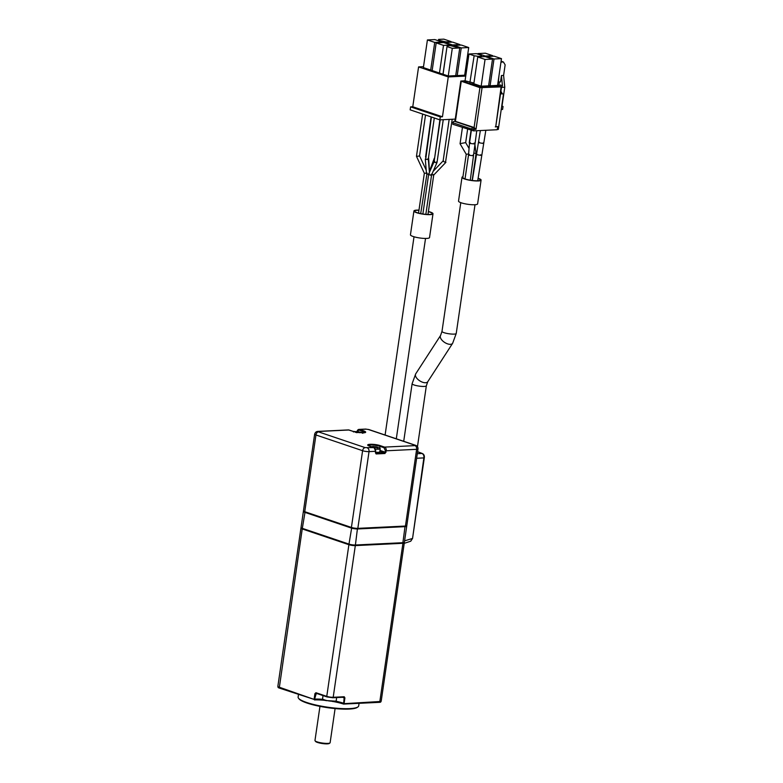 <?xml version="1.0" encoding="UTF-8"?>
<svg xmlns="http://www.w3.org/2000/svg" width="783" height="783" viewBox="0 0 783 783"><rect width="100%" height="100%" fill="white"/><g stroke="black" fill="none" stroke-linecap="round" stroke-linejoin="round"><path stroke-width="1.17" d="M357.009 431.903L359.573 429.485L363.606 430.846C366.415 431.922 366.375 432.588 363.498 432.852L353.202 431.423M376.917 447.034L379.716 448.179A5.354 1.008 -171.7 0 1 380.235 448.718A5.354 1.008 -171.7 0 1 378.639 449.197A5.354 1.008 -171.7 0 1 375.507 449.041M372.825 447.396L373.383 446.711A13.761 11.686 -99.8 0 0 372.033 446.633L372.728 446.516A13.761 11.686 80.2 0 1 374.078 446.584L376.76 447.289A13.761 11.686 80.2 0 1 378.032 447.886L377.328 448.013A13.761 11.686 -99.8 0 0 376.055 447.406L373.961 447.69M376.672 446.966L377.23 447.122M376.466 447.005L376.701 447.69M355.423 432.314L356.578 431.746A13.761 9.719 -92.8 0 0 355.462 431.648L356.412 431.609A13.761 9.719 87.2 0 1 356.5 431.609A13.761 9.719 87.2 0 1 357.528 431.707L359.74 432.451A13.761 9.719 87.2 0 1 360.268 432.745M359.749 432.206L359.7 432.696M359.015 432.617A13.761 9.719 -92.8 0 0 358.78 432.49L356.363 432.627M323.027 695.588L322.576 698.671A6.89 1.302 8.3 0 0 323.31 699.405A6.89 1.302 8.3 0 0 324.524 699.904A6.89 1.302 8.3 0 0 334.165 701.274A6.89 1.302 8.3 0 0 335.3 701.147A6.89 1.302 8.3 0 0 336.21 700.658L336.661 697.565M428.409 211.498A9.641 1.82 -171.7 0 1 430.278 212.046A9.641 1.82 -171.7 0 1 432.999 213.769A9.641 1.82 -171.7 0 1 426.95 214.581A9.641 1.82 -171.7 0 1 416.644 212.712A9.641 1.82 -171.7 0 1 413.923 210.989A9.641 1.82 -171.7 0 1 418.974 210.118M413.923 210.989L410.449 234.783A9.641 1.82 8.3 0 0 413.17 236.505A9.641 1.82 8.3 0 0 423.476 238.375A9.641 1.82 8.3 0 0 429.534 237.562L432.999 213.769M298.48 694.531L298.117 697.036A30.606 5.784 8.3 0 0 298.519 698.23A30.606 5.784 8.3 0 0 319.024 705.698A30.606 5.784 8.3 0 0 349.609 708.615A30.606 5.784 8.3 0 0 357.968 706.902A30.606 5.784 8.3 0 0 358.692 705.875L359.064 703.32M380.235 448.718L379.775 451.83A5.354 1.008 -171.7 0 1 378.189 452.31A5.354 1.008 -171.7 0 1 375.674 452.222M298.519 698.23L299.037 698.886A29.999 5.677 8.3 0 0 319.131 706.207A29.999 5.677 8.3 0 0 349.101 709.065A29.999 5.677 8.3 0 0 357.283 707.382L357.968 706.902M428.379 211.664A8.877 1.674 -171.7 0 1 429.74 212.076A8.877 1.674 -171.7 0 1 432.245 213.661A8.877 1.674 -171.7 0 1 426.666 214.405A8.877 1.674 -171.7 0 1 417.182 212.682A8.877 1.674 -171.7 0 1 414.677 211.097A8.877 1.674 -171.7 0 1 418.954 210.284M429.045 174.736L429.241 173.699L429.045 174.736L431.032 175.265L431.227 174.227L431.032 175.265M424.807 173.307L427.078 172.974M429.113 173.493C429.613 174.09 428.888 174.276 426.931 174.041L420.696 213.593M478.08 178.279A9.641 1.82 -171.7 0 1 478.354 178.367A9.641 1.82 -171.7 0 1 481.085 180.09A9.641 1.82 -171.7 0 1 475.027 180.902A9.641 1.82 -171.7 0 1 464.72 179.033A9.641 1.82 -171.7 0 1 461.999 177.31A9.641 1.82 -171.7 0 1 462.959 176.684M461.999 177.31L458.525 201.094A9.641 1.82 8.3 0 0 461.256 202.817A9.641 1.82 8.3 0 0 471.552 204.696A9.641 1.82 8.3 0 0 477.61 203.883L481.085 180.09M436.464 162.805L436.66 161.768L436.464 162.805L434.477 162.277L434.673 161.239L434.477 162.277M452.222 119.261L445.507 162.355C443.687 161.699 443.012 161.181 443.472 160.818M433.361 175.147L433.332 174.531L433.361 175.147L431.276 174.218M419.189 156.013L416.918 156.355M434.585 158.401L439.889 119.858M427.88 158.783C428.389 159.389 427.665 159.566 425.698 159.331L431.413 117.01M478.051 178.475A8.877 1.674 -171.7 0 1 480.322 179.982A8.877 1.674 -171.7 0 1 474.752 180.726A8.877 1.674 -171.7 0 1 465.268 179.004A8.877 1.674 -171.7 0 1 462.753 177.418A8.877 1.674 -171.7 0 1 462.9 177.173L462.822 177.692M472.149 180.472L476.074 153.537L474.087 153.116M467.617 129.264L465.66 142.643L460.688 143.495M480.664 155.347L480.684 154.74L480.664 155.347L476.906 154.701L476.935 154.094L476.906 154.701M473.089 155.719L473.147 154.877L473.089 155.719L469.301 155.298L469.36 154.457L469.301 155.298M319.953 706.374L314.972 740.503A7.654 1.449 8.3 0 0 315.079 740.796A7.654 1.449 8.3 0 0 320.208 742.666A7.654 1.449 8.3 0 0 327.852 743.4A7.654 1.449 8.3 0 0 329.937 742.969A7.654 1.449 8.3 0 0 330.123 742.715L335.095 708.586M479.402 142.809L479.421 142.203L479.402 142.809L483.15 143.465L483.17 142.858L483.15 143.465M470.27 143.485L470.329 142.643L470.27 143.485L474.058 143.906L474.116 143.064L474.058 143.906M315.079 740.796L315.588 741.462A7.037 1.331 8.3 0 0 320.306 743.175A7.037 1.331 8.3 0 0 327.343 743.85A7.037 1.331 8.3 0 0 329.261 743.459L329.937 742.969M500.836 62.992L501.247 62.082L503.41 61.984L505.143 64.852L503.606 75.413L501.433 75.511L500.503 81.912L498.34 82.009L499.035 75.325M478.354 56.934L478.433 56.366L481.574 56.219L481.486 56.787M501.1 61.201L503.41 61.984M503.606 75.413L504.771 87.197L501.952 106.527L503.038 106.468L502.011 106.126M503.038 106.468L502.598 109.444L501.228 109.512M477.738 56.963L485.196 56.601L492.517 59.077L485.049 59.439L477.738 56.963L473.832 83.732L472.413 84.447L473.089 84.407M486.693 56.533L494.161 56.17L501.472 58.637L494.004 58.999L486.693 56.533L486.615 57.081M492.693 55.671L485.225 56.033L477.914 53.567L485.382 53.205L492.693 55.671L492.615 56.249M473.646 84.094L469.731 83.536L474.146 55.759L478.433 56.366M481.574 56.219L481.614 55.397L476.416 53.645L468.958 54.007L474.146 55.759M498.82 85.836L499.388 81.961M504.771 87.197L501.531 87.353L502.451 85.68L501.433 75.511M473.832 83.732L481.144 86.199L488.612 85.836L492.517 59.077M488.612 85.836L489.767 86.913L480.997 87.344L485.049 59.439M468.958 54.007L465.053 80.766L460.815 81.07L479.91 87.647L501.551 86.884L497.567 85.416L501.472 58.637M488.69 85.288L490.099 85.768L494.004 58.999M485.147 56.611L485.225 56.033M477.836 54.115L477.914 53.567M497.567 129.469L498.321 129.44L503.312 95.232A1.527 1.047 108.6 0 0 502.441 93.803L500.523 93.891M502.715 93.833L500.631 93.138A1.527 1.047 -71.4 0 1 500.836 93.255M501.707 93.5L501.746 93.246A1.527 1.047 108.6 0 0 500.875 91.817L500.826 91.817M502.451 85.68L500.278 84.956A1.527 1.047 -71.4 0 1 499.701 86.14M497.45 129.479L497.988 126.631L495.747 126.611M455.011 121.218L474.097 127.492L476.015 129.293L482.044 87.95M472.766 84.456L480.997 87.344M489.962 86.903L490.099 85.768L497.567 85.406L498.722 86.482L488.935 86.561M473.93 83.047L465.053 80.766L464.309 81.442M463.986 81.501L469.731 83.536M497.988 126.631L497.097 129.743L473.637 130.878L452.828 124.282L453.054 122.794A1.527 1.047 108.6 0 1 454.346 121.248L455.432 121.199L461.246 81.344M501.091 87.021L495.737 126.738L501.551 86.884M495.277 126.875L497.528 126.768M479.91 87.647L474.097 127.492L473.01 127.551A1.527 1.077 87.2 0 1 473.852 129.391L471.709 129.087A1.527 1.047 -71.4 0 1 473.01 127.551L454.346 121.248A1.527 1.077 87.2 0 0 454.062 121.208L452.613 122.52M445.772 42.448L445.85 41.881L438.49 40.227L438.411 40.775M441.485 41.812L441.563 41.264M453.827 46.119L453.925 45.434L461.246 47.91L457.213 75.569L455.716 75.638L459.748 47.978L450.274 45.62L447.132 45.766L443.061 74.248L439.469 73.034L443.511 45.375L436.19 42.908L432.157 70.568L430.689 70.078L434.731 42.419L442.189 42.057L434.878 39.581L427.41 39.943L423.378 67.602L430.689 70.078M450.871 45.698L450.969 45.013L443.658 42.546L436.19 42.908M447.132 45.766L442.982 74.219M445.067 43.026L445.145 42.478L452.466 44.944L452.329 45.913M465.435 74.542L465.171 71.821M466.462 62.963L466.942 67.788M445.85 41.881L451.155 41.616L451.067 42.184M438.343 40.755L438.49 40.227M438.539 39.404L443.834 39.15L451.155 41.616M442.111 42.625L442.189 42.057M434.731 42.419L427.41 39.943M443.511 45.375L450.969 45.013M459.748 47.978L452.29 48.34L447.093 46.589M461.246 47.91L468.714 47.548L461.393 45.071L453.925 45.434M445.145 42.478L452.613 42.116L459.934 44.582L452.466 44.944M459.934 44.582L459.846 45.15M432.157 70.568L439.469 73.034M443.061 74.248L448.248 76L455.716 75.638M452.29 48.34L448.248 76M468.714 47.548L464.681 75.207L457.213 75.569M412.768 106.762L442.454 116.784L440.291 116.892L410.595 106.87L412.768 106.762L418.582 66.907L423.515 66.672M465.728 76.078L448.267 76.93L418.582 66.907M464.808 74.326L465.934 74.708M448.267 76.93L442.454 116.784M455.266 119.114L439.86 119.858L440.291 116.892M439.86 119.858L410.165 109.845L410.595 106.87M469.585 142.516L469.418 144.15M468.616 153.977L466.228 154.271L460.061 143.729L462.43 127.512M466.228 154.271L462.89 177.124A2.692 0.509 8.3 0 0 462.9 177.173M429.407 172.407L428.301 159.106L434.301 117.988M449.168 119.407L443.139 160.877M356.529 432.236L356.578 431.746M355.462 431.648L356.441 431.727M358.731 432.47L358.82 431.883L359.818 432.206M359.877 432.099L360.356 432.245A13.771 9.396 108.6 0 1 360.62 432.324L360.033 432.138M373.599 447.475L373.383 446.711M375.253 447.24L375.331 446.702L376.104 446.829L375.879 447.338M301.073 527.957A4.59 0.871 8.3 0 0 300.936 528.124L277.857 686.348A4.59 0.871 8.3 0 0 277.857 686.407A4.59 0.871 8.3 0 0 279.159 687.171L314.502 699.542L316.303 693.298L326.902 696.87M314.149 698.974L314.932 693.621L316.303 693.298L315.774 693.748A20.818 3.935 -171.7 0 1 317.477 693.718M314.932 693.621L315.95 692.72L326.765 696.371A4.59 0.871 8.3 0 0 333.196 697.281L344.217 696.753L343.639 703.692L379.843 701.519A4.59 0.871 8.3 0 0 381.184 701.167A4.59 0.871 8.3 0 0 381.204 701.108L404.292 542.883A4.59 0.871 -171.7 0 1 402.932 543.294L379.843 701.519L379.481 702.331L343.58 704.074A21.151 4.003 8.3 0 0 332.785 701.46M315.001 699.102A20.818 3.935 -171.7 0 1 323.232 699.356M335.457 701.118A20.818 3.935 -171.7 0 1 343.287 703.134M324.563 700.325A30.606 5.784 8.3 0 0 326.09 700.57M332.491 701.47A30.606 5.784 8.3 0 0 333.529 701.597M315.95 692.72L316.303 693.298M416.634 458.261L423.867 457.908L412.553 538.44L410.762 541.2L412.093 538.577L404.586 540.847M343.825 697.222L332.795 697.751L327 696.929L326.765 696.371L348.895 544.694A4.59 0.871 8.3 0 0 355.316 545.604L402.932 543.294M344.217 696.753L344.911 697.898L344.07 697.78A20.818 3.935 -171.7 0 0 342.465 697.281M314.502 699.542L279.257 688.051A4.258 0.803 -171.7 0 1 278.063 687.347L277.857 686.407M325.699 700.442A21.151 4.003 8.3 0 0 314.443 699.924M406.524 525.873L406.661 526.049A4.59 0.871 -171.7 0 1 406.72 526.225A4.59 0.871 -171.7 0 1 405.359 526.636L357.753 528.956A4.59 0.871 -171.7 0 1 351.322 528.036L304.665 512.288A4.59 0.871 -171.7 0 1 303.373 511.475A4.59 0.871 -171.7 0 1 303.481 511.319L303.657 511.191M302.355 528.936L302.326 528.349L348.983 544.097L349.003 544.684L302.355 528.936A4.424 0.842 -171.7 0 1 301.103 528.192L301.024 527.576A4.59 0.871 8.3 0 0 302.326 528.349L305.076 511.808M424.317 457.771L423.867 457.908C424.132 455.833 423.534 454.355 422.057 453.474A1.527 1.184 -68.2 0 1 422.409 453.543L422.409 453.543C423.936 454.297 424.572 455.706 424.317 457.771L412.553 538.44M370.114 446.32L369.909 446.251C362.911 444.01 374.117 443.462 380.518 445.742L380 446.359L384.022 447.719L385.373 450.665L385.158 452.153L379.98 450.411M385.373 450.665L386.234 450.793L384.982 453.514L384.639 452.77L379.872 451.165M384.982 453.514L376.104 453.944L375.439 452.633M415.519 445.292L368.862 429.544A3.063 2.085 -71.4 0 0 368.313 429.466L414.97 445.214A3.063 2.085 -71.4 0 1 415.519 445.292C417.251 445.919 418.073 447.122 418.005 448.904A4.59 0.871 -171.7 0 1 416.634 449.315L405.447 526.049L357.831 528.359A4.59 0.871 -171.7 0 1 351.41 527.439L304.753 511.7A4.59 0.871 -171.7 0 1 303.461 510.878L314.649 434.144A4.59 0.871 -171.7 0 0 315.95 434.966A3.063 2.085 108.6 0 1 318.544 431.883L318.564 431.472A3.063 2.163 87.2 0 0 317.986 431.394C316.342 431.423 315.236 432.343 314.649 434.144M357.479 528.368L355.404 545.007A4.59 0.871 -171.7 0 1 348.983 544.097L351.733 527.546M381.184 701.167L380.724 702.008A4.258 0.803 -171.7 0 1 379.481 702.331M300.936 528.124A4.59 0.871 8.3 0 0 302.238 528.946L348.895 544.694M404.361 542.335L404.116 542.903A4.424 0.842 -171.7 0 1 402.814 543.255L355.208 545.565L355.404 545.007L403.01 542.697A4.59 0.871 8.3 0 0 404.361 542.335A4.59 0.871 8.3 0 0 404.38 542.286L406.72 526.225M355.208 545.565A4.424 0.842 -171.7 0 1 349.003 544.684M303.373 511.475L301.024 527.527A4.59 0.871 8.3 0 0 301.024 527.576M405.447 526.049A4.59 0.871 8.3 0 0 406.808 525.638L418.005 448.904M363.606 430.846L363.087 431.462A6.89 1.302 -171.7 0 1 365.025 432.578M326.609 700.716A18.361 12.528 -71.4 0 1 325.934 700.521A18.361 12.528 -71.4 0 1 324.524 699.904M475.007 204.735L456.235 333.46L452.643 343.287L427.772 381.703L426.344 385.784A7.194 1.36 -171.7 0 1 424.21 386.43A7.194 1.36 -171.7 0 1 416.38 385.608A7.194 1.36 -171.7 0 1 412.112 383.709L403.715 441.299M427.772 381.703A7.194 3.631 -147.1 0 1 425.541 382.74A7.194 3.631 -147.1 0 1 418.034 379.52A7.194 3.631 -147.1 0 1 415.695 373.882L412.112 383.709M362.881 432.852L363.087 431.462L359.054 430.102M452.643 343.287A7.194 3.631 -147.1 0 1 450.411 344.324A7.194 3.631 -147.1 0 1 442.904 341.104A7.194 3.631 -147.1 0 1 440.575 335.467L415.695 373.882M456.235 333.46A7.194 1.36 -171.7 0 1 454.101 334.106A7.194 1.36 -171.7 0 1 446.261 333.284A7.194 1.36 -171.7 0 1 441.994 331.385L440.575 335.467M374.078 446.584L373.931 447.592M500.631 93.187L502.441 93.803M500.67 92.883L501.746 93.246M473.637 130.878L473.852 129.391L476.015 129.293M471.493 130.575L471.709 129.087L453.054 122.794L452.828 124.282M357.528 431.707L357.44 432.324M375.644 453.161L375.625 451.302A3.063 2.163 -92.8 0 0 373.941 447.612L374.176 447.719M386.019 452.28L375.771 453.2L376.104 453.944M332.912 697.722L343.708 697.203M355.316 545.604L333.196 697.281L332.795 697.751L327 696.929L316.195 693.278M379.735 448.179L380 446.359A6.89 1.302 -171.7 0 0 372.914 445.038A6.89 1.302 -171.7 0 0 368.353 445.488M357.038 431.629A3.063 2.163 87.2 0 1 358.996 429.397A3.063 2.163 87.2 0 1 359.573 429.485L366.18 429.162A3.063 2.163 87.2 0 0 365.592 429.084L358.996 429.397L356.842 431.795M349.179 430.073L348.973 429.994A3.063 2.163 -92.8 0 0 348.386 429.916L317.986 431.394M384.022 447.719L384.551 447.103A3.063 2.163 87.2 0 1 386.234 450.793L416.634 449.315A3.063 2.163 -92.8 0 0 414.951 445.625L384.551 447.103L380.518 445.742M375.654 451.145L374.049 447.631L368.313 445.596M367.344 447.935A3.063 2.163 87.2 0 1 369.028 451.625A4.59 0.871 -171.7 0 1 362.598 450.705A3.063 2.085 -71.4 0 1 365.201 447.631L373.941 447.612L369.909 446.251M344.911 697.898L344.129 703.251M279.257 688.051L302.238 528.946M353.006 431.355L348.973 429.994L318.564 431.472M318.544 431.883L365.201 447.631M351.41 527.439L362.598 450.705L315.95 434.966L304.753 511.7M375.409 452.789L375.625 451.302L369.028 451.625L357.831 528.359M405.095 526.059L402.814 543.255M417.584 451.732L422.057 453.474L417.3 453.7M368.313 429.466L366.18 429.162M365.035 432.686L353.113 431.374L348.386 429.916M362.803 433.283L360.62 432.324M335.3 701.147L325.934 700.521L323.31 699.405M425.531 238.443L396.306 438.803M426.344 385.784L417.466 446.662M428.683 174.11L422.859 213.984M422.634 114.044L416.468 156.316L424.347 173.278L418.543 213.093M431.58 174.942L437.012 162.482M433.694 175.089L445.919 162.306M429.466 171.291L428.575 157.236M426.216 170.175L419.561 155.876L425.521 115.023M429.348 171.604L434.291 158.254M426.51 173.738L425.286 159.027M434.105 161.65L440.212 119.848M425.56 157.109L431.11 116.912M469.066 148.447L465.67 142.633M485.832 130.291L477.718 180.775M476.749 130.732L470.28 180.198M472.315 180.491L480.351 130.555M465.024 178.916L468.547 154.78L469.516 142.976M476.074 153.527L474.841 144.023M454.062 121.208L455.177 121.159M454.962 121.169L460.815 81.07M469.232 142.712L471.023 130.418M469.516 142.966L471.337 130.526M437.031 162.394L443.256 119.691M433.156 171.311L443.119 160.897M428.702 174.022L434.115 161.611M433.723 175.069L427.968 214.464M431.599 174.893L425.844 214.346M373.726 447.524L373.814 446.887M460.776 202.65L441.994 331.385M353.368 431.903L356.324 431.599M356.5 431.609L359.74 432.059M370.281 446.799L375.84 446.77M404.224 543.343L410.762 541.2M414.021 236.769L385.099 435.025M417.593 451.674L422.409 453.543M368.862 429.544L365.592 429.084"/></g></svg>
